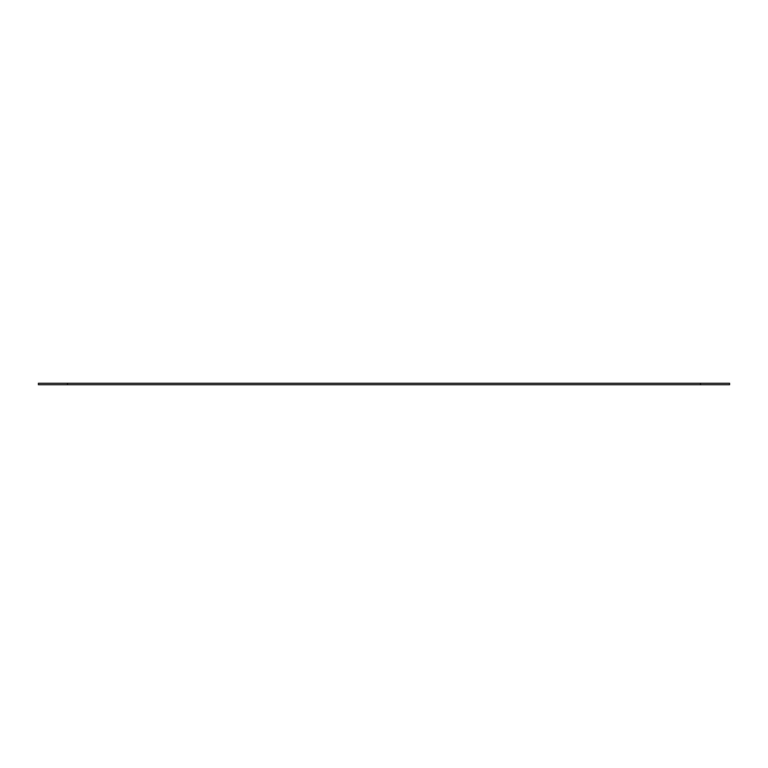 <?xml version="1.0" encoding="UTF-8"?>
<svg xmlns="http://www.w3.org/2000/svg" width="768" height="768" viewBox="0 0 768 768"><rect width="100%" height="100%" fill="white"/><g stroke="black" fill="none" stroke-linecap="round" stroke-linejoin="round"><path stroke-width="1.15" d="M700.493 383.27L38.4 383.27L38.4 384.73L729.6 384.73L729.6 383.27L700.493 383.27L700.493 384.73M67.507 383.27L67.507 384.73"/></g></svg>
